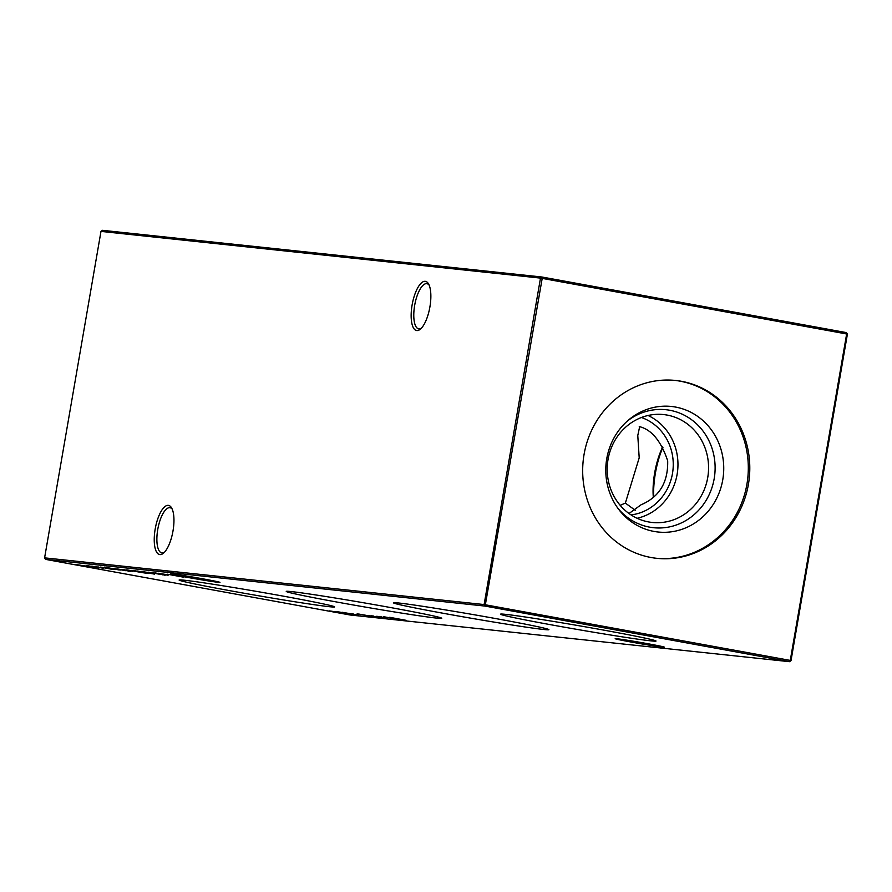 <?xml version="1.0" encoding="UTF-8"?>
<svg xmlns="http://www.w3.org/2000/svg" width="892" height="892" viewBox="0 0 892 892"><rect width="100%" height="100%" fill="white"/><g stroke="black" fill="none" stroke-linecap="round" stroke-linejoin="round"><path stroke-width="1.34" d="M662.957 447.316A45.96 16.435 -79.7 0 0 653.702 496.755M662.711 446.892A41.757 14.93 -79.7 0 0 653.301 497.1M635.528 510.503L625.359 503.088L639.196 457.852L637.78 435.508L639.676 426.644M630.9 641.995A24.987 0.624 9.8 0 1 615.19 638.672A24.987 0.624 9.8 0 1 648.707 643.879A24.987 0.624 9.8 0 1 664.428 647.168A24.987 0.624 9.8 0 1 630.9 641.995M186.45 577.191A24.987 0.624 9.8 0 1 170.74 573.868A24.987 0.624 9.8 0 1 204.257 579.086A24.987 0.624 9.8 0 1 219.967 582.376A24.987 0.624 9.8 0 1 186.45 577.191M429.108 285.05A22.98 8.218 -79.7 0 0 426.978 283.689A22.98 8.218 -79.7 0 0 426.755 283.656A22.98 8.218 -79.7 0 0 414.657 305.421A22.98 8.218 -79.7 0 0 418.716 328.903A22.98 8.218 -79.7 0 0 418.939 328.936A22.98 8.218 -79.7 0 0 421.191 328.39M412.104 305.008A24.987 8.931 100.3 0 1 428.517 283.868A24.987 8.931 100.3 0 1 429.911 306.904A24.987 8.931 100.3 0 1 420.221 329.282A24.987 8.931 100.3 0 1 412.104 305.008M172.201 509.087A22.98 8.218 -79.7 0 0 170.06 507.726A22.98 8.218 -79.7 0 0 169.848 507.693A22.98 8.218 -79.7 0 0 157.75 529.469A22.98 8.218 -79.7 0 0 161.809 552.94A22.98 8.218 -79.7 0 0 162.021 552.973A22.98 8.218 -79.7 0 0 164.284 552.427M155.186 529.056A24.987 8.931 100.3 0 1 171.599 507.905A24.987 8.931 100.3 0 1 173.003 530.941A24.987 8.931 100.3 0 1 163.314 553.319A24.987 8.931 100.3 0 1 155.186 529.056M620.185 505.329L625.359 503.088M650.781 640.846A78.909 1.974 9.8 0 1 563.822 627.087A78.909 1.974 9.8 0 1 500.535 614.187A78.909 1.974 9.8 0 1 505.797 614.376A78.909 1.974 9.8 0 1 592.756 628.146A78.909 1.974 9.8 0 1 656.044 641.047A78.909 1.974 9.8 0 1 650.781 640.846M543.641 629.473A78.909 1.974 9.8 0 1 456.682 615.703A78.909 1.974 9.8 0 1 393.394 602.802A78.909 1.974 9.8 0 1 398.657 602.992A78.909 1.974 9.8 0 1 485.616 616.762A78.909 1.974 9.8 0 1 548.903 629.663A78.909 1.974 9.8 0 1 543.641 629.473M436.511 618.089A78.909 1.974 9.8 0 1 349.541 604.319A78.909 1.974 9.8 0 1 286.254 591.418A78.909 1.974 9.8 0 1 291.517 591.608A78.909 1.974 9.8 0 1 378.476 605.378A78.909 1.974 9.8 0 1 441.763 618.279A78.909 1.974 9.8 0 1 436.511 618.089M329.371 606.705A78.909 1.974 9.8 0 1 242.401 592.935A78.909 1.974 9.8 0 1 179.114 580.034A78.909 1.974 9.8 0 1 184.376 580.224A78.909 1.974 9.8 0 1 271.335 593.994A78.909 1.974 9.8 0 1 334.634 606.894A78.909 1.974 9.8 0 1 329.371 606.705M648.049 415.494A54.245 50.643 -83.9 0 1 677.117 474.366A54.245 50.643 -83.9 0 1 637.122 518.285M641.415 417.501A50.108 46.785 -83.9 0 1 672.468 473.574A50.108 46.785 -83.9 0 1 631.057 514.918M608.043 459.413A54.245 50.643 -83.9 0 1 663.615 414.568A54.245 50.643 -83.9 0 1 707.724 477.61A54.245 50.643 -83.9 0 1 652.152 522.456A54.245 50.643 -83.9 0 1 608.043 459.413M627.176 421.202A59.318 55.382 -83.9 0 1 689.304 418.136A59.318 55.382 -83.9 0 1 714.191 478.658A59.318 55.382 -83.9 0 1 674.319 525.656A59.318 55.382 -83.9 0 1 617.922 508.306M606.761 458.655A63.131 58.939 -83.9 0 1 628.626 419.942A63.131 58.939 -83.9 0 1 695.448 414.903A63.131 58.939 -83.9 0 1 722.754 479.829A63.131 58.939 -83.9 0 1 679.392 530.116A63.131 58.939 -83.9 0 1 619.07 509.845A63.131 58.939 -83.9 0 1 606.761 458.655M674.943 380.393A89.434 83.491 -83.9 0 1 746.916 484.245A89.434 83.491 -83.9 0 1 656.044 558.247M584.07 454.396A89.434 83.491 -83.9 0 1 675.679 380.471A89.434 83.491 -83.9 0 1 748.399 484.401A89.434 83.491 -83.9 0 1 656.78 558.325A89.434 83.491 -83.9 0 1 584.07 454.396M97.897 566.911L98.744 567.111M96.838 566.732L95.979 566.598M114.332 569.397L101.599 567.223L114.667 569.286M115.124 569.375L115.748 569.553M129.987 571.449L130.734 571.627M128.916 571.27L128.169 571.159M106.315 567.401L119.205 570.01L105.814 567.323M104.174 567.167L104.754 567.189M127.378 569.955L146.009 573.199L126.408 569.899M137.569 571.036L154.617 574.147L137.569 571.036M164.373 575.106L165.12 575.284M163.314 574.927L162.567 574.816M381.486 616.874L379 616.606L381.486 616.874M373.547 616.026L371.072 615.77L373.547 616.026M357.491 613.874L374.963 617.063L357.123 613.852M167.406 574.214L183.763 577.213L167.406 574.214M162.121 574.481L149.388 572.296L162.444 574.359M162.901 574.448L163.526 574.626M337.154 611.711L354.626 614.9L336.786 611.689M353.21 613.874L350.734 613.607L353.21 613.874M88.297 566.632L75.731 564.469L88.576 566.565M485.114 606.092L45.603 559.395L350.043 614.989L789.554 661.686L485.114 606.092L484.111 604.553L540.496 278.103L100.986 231.407L44.6 557.857L484.111 604.553L790.267 660.414L846.653 333.976L542.202 278.382L485.114 606.092M389.67 617.32L406.295 620.353L389.67 617.32M98.499 567.68L86.134 565.561L98.733 567.736M358.617 615.157L342.127 612.269L358.617 615.157M340.32 612.503L337.834 612.235L340.32 612.503M167.573 575.15L154.84 572.876L167.573 575.15M340.488 613.072L329.193 610.864L340.499 613.027M360.658 614.666L358.171 614.398L360.658 614.666M368.697 615.636L379.947 617.587L368.708 615.569M376.803 616.249L386.492 618.29L376.803 616.249M383.292 616.64L399.649 619.65L383.292 616.64M148.15 572.162L160.292 574.381L148.15 572.162M153.223 573.489L140.858 571.371L153.457 573.545M148.496 573.5L130.868 570.322L148.496 573.5M122.093 569.419L132.652 571.293L122.895 569.776M113.752 568.505L125.906 570.724L113.752 568.505M117.532 568.94L128.481 571.014L117.365 568.918M126.987 570.746L125.973 570.467M100.662 567.145L111.611 569.23L100.495 567.122M110.14 568.862L109.114 568.672M102.848 568.182L91.776 566.152L103.316 568.092M92.411 566.23L91.776 566.152M100.986 231.407L102.446 230.314L541.957 277.011L846.397 332.605L847.4 334.143L791.014 660.593L789.554 661.686L790.267 660.414L791.014 660.593M639.263 426.588C651.483 429.498 660.95 440.882 667.673 460.751C668.242 482.282 659.389 496.955 641.103 504.76L629.005 513.502M45.603 559.395L44.6 557.857M540.496 278.103L542.202 278.382L541.957 277.011L540.496 278.103M846.397 332.605L847.4 334.143M87.639 565.751L97.596 567.49M94.251 566.855L87.271 565.706M97.217 567.58L94.24 566.899M338.848 611.945L353.165 614.499M352.909 614.588L338.614 611.912M158.62 573.3L168.588 575.028M165.321 574.415L158.241 573.244M168.187 575.117L165.31 574.448M339.618 612.67L345.293 613.663M343.654 613.361L339.361 612.603M344.959 613.741L343.654 613.406M330.899 611.087L338.269 612.369M335.883 611.923L330.508 611.031M337.89 612.458L335.871 611.957M359.186 614.109L373.503 616.651M373.246 616.751L358.952 614.064M376.424 616.785L371.306 615.937M371.618 615.993L378.598 617.197M378.275 617.286L376.413 616.829M377.372 616.439L382.668 617.554L377.383 616.372M142.374 571.571L152.32 573.3M148.975 572.664L142.006 571.516M151.952 573.4L148.964 572.709M134.647 570.746L144.615 572.474M144.214 572.575L134.268 570.702M143.724 572.831L128.337 570.233L143.724 572.787M129.708 570.757L126.129 570.378L129.708 570.713M110.998 568.249L120.721 569.943M117.421 569.319L110.563 568.193M120.331 570.033L117.409 569.364"/></g></svg>
